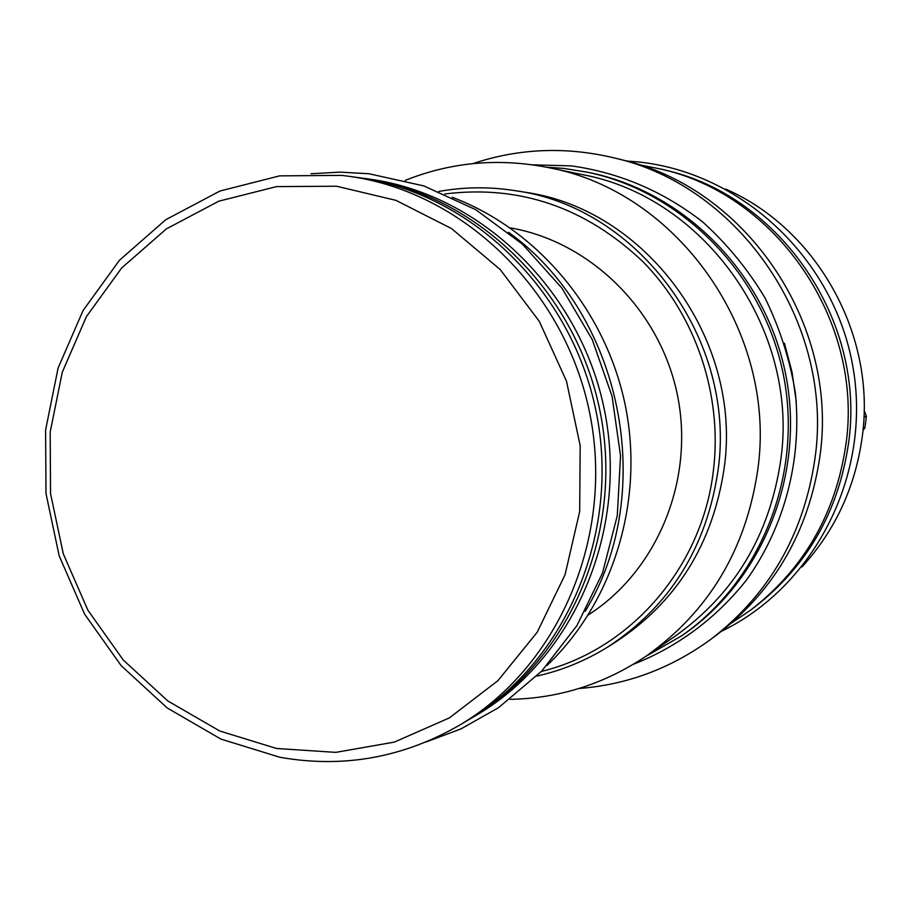 <?xml version="1.0" encoding="UTF-8"?>
<svg xmlns="http://www.w3.org/2000/svg" width="912" height="912" viewBox="0 0 912 912"><rect width="100%" height="100%" fill="white"/><g stroke="black" fill="none" stroke-linecap="round" stroke-linejoin="round"><path stroke-width="1.37" d="M546.288 167.17L563.855 168.424L587.909 172.288C682.495 192.204 763.059 273.976 783.248 374.034C803.529 474.069 761.064 580.716 681.64 635.824L645.286 656.708M587.909 172.288L591.272 172.995C685.345 192.82 765.453 274.102 785.528 373.567C805.684 473.02 763.447 579.052 684.467 633.863L681.64 635.824M548.158 167.546C677.616 191.041 777.662 332.264 757.735 469.942C746.039 549.309 709.08 611.211 646.847 655.637L675.553 635.869C734.582 593.723 769.637 535.162 780.729 460.207C799.653 330.224 705.113 196.958 582.278 174.602L548.158 167.546C498.659 157.787 451.007 162.074 405.19 180.405M646.847 655.637C605.044 683.852 559.466 698.421 510.116 699.333M607.723 647.007L615.235 642.31C676.544 602.251 712.853 544.168 724.174 468.061C742.767 339.458 645.799 208.483 524.206 192.113L515.451 190.711C638.571 207.263 736.862 340.062 718.029 470.444C706.572 547.588 669.796 606.446 607.723 647.007C585.561 660.778 561.917 670.48 536.826 676.088M444.839 193.96C519.589 184.703 585.686 207.343 643.12 261.858C695.685 315.404 722.566 394.691 713.446 470.182C702.365 567.617 630.032 649.994 541.386 671.437M510.15 227.84C590.623 241.657 660.391 310.433 677.491 395.42C694.75 480.373 657.187 570.844 588.411 614.848M438.82 191.452C464.128 186.869 489.676 186.618 515.451 190.711M546.847 665.578C613.092 602.798 644.567 501.247 625.404 405.954C606.035 310.696 537.578 229.357 452.147 197.243M508.543 232.309C622.166 313.808 658.225 492.104 585.185 611.359M354.688 177.122L370.546 179.254C481.456 195.008 580.442 290.552 604.462 410.183C628.813 529.758 574.731 656.252 478.652 713.857L464.869 721.985M364.367 178.353C476.053 194.21 575.78 290.506 599.993 411.084C624.538 531.605 570.057 659.08 473.305 717.094M461.107 724.265L468.825 719.591C566.09 661.303 620.878 533.098 596.186 411.859C571.824 290.552 471.538 193.697 359.26 177.783L350.333 176.483C463.718 192.546 565.087 290.483 589.722 413.17C614.688 535.777 559.341 665.407 461.107 724.265C403.982 757.598 343.516 768.577 279.688 757.222L220.875 739.062L167.215 707.963L121.125 665.6L84.588 614.107L59.189 555.875L45.999 493.586L45.6 430.031L58.083 368.095L83.015 310.616L119.392 260.33L165.722 219.735L219.963 191.018L279.619 175.868L341.795 175.378L350.333 176.483M336.528 186.219L395.922 200.344L451.497 228.536L500.209 269.542L539.288 321.332L566.477 381.136L580.192 445.706L579.69 511.461L565.052 574.754L537.236 632.164L497.918 680.683L449.388 717.892L394.349 742.106L335.764 752.366L276.598 748.501L219.735 731.002L167.842 700.975L123.257 660.026L87.905 610.219L63.316 553.892L50.548 493.62L50.183 432.128L62.278 372.221L86.401 316.646L121.604 268.048L166.406 228.866L218.846 201.176L276.484 186.618L336.528 186.219M796.301 401.941L792.061 372.244L784.434 343.243M472.906 163.613C518.917 148.268 566.044 146.376 614.289 157.936C740.339 186.31 834.503 324.569 814.952 458.645C803.882 534.033 769.409 594.088 711.52 638.799C671.563 668.188 627.399 684.752 579.04 688.492M614.289 157.936L621.893 159.828C746.324 187.861 839.188 324.159 819.899 456.376C808.967 530.727 774.938 589.961 717.801 634.102L711.52 638.799M731.584 622.999L750.724 610.037C803.974 568.826 835.7 513.718 845.88 444.737C863.903 321.993 777.708 195.533 661.588 169.199L638.902 164.707M661.588 169.199L665.635 170.213C780.877 196.354 866.377 321.776 848.502 443.528C838.39 511.963 806.915 566.626 754.064 607.529L750.724 610.037M725.621 189.046C817.175 228.946 876.603 335.582 862.182 437.236C855.239 487.236 835.187 530.453 802.024 566.876M863.903 417.32L866.4 416.328L864.929 427.785L862.946 430.464M863.128 428.56L864.929 427.785M864.109 410.229L866.4 416.328M633.475 664.244C677.627 646.95 716.707 617.926 746.814 579.599C784.628 526.543 802.264 459.249 795.31 392.548C789.826 359.442 779.703 327.875 764.974 297.848C747.806 269.245 727.001 243.903 702.559 221.821C663.115 191.246 619.351 172.596 571.3 165.881L532.483 164.821M721.426 631.321C814.997 586.074 872.077 473.898 852.823 366.328C834.035 258.689 741.832 172.55 638.195 161.937L626.316 160.968M425.938 742.06L461.05 728.859L498.511 707.689L541.66 671.152L576.851 625.7L602.467 573.146L617.276 515.713L620.536 455.886L612.066 396.264L592.207 339.503L561.883 288.067L522.462 244.177L475.745 209.68L423.829 185.923L368.961 173.747L339.902 172.129L311.015 173.747"/></g></svg>
